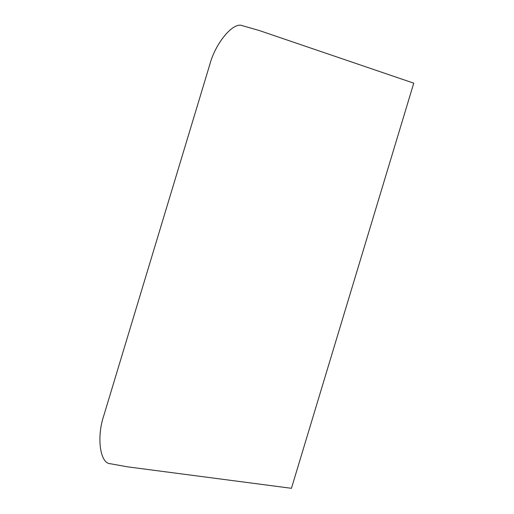 <?xml version="1.0" encoding="UTF-8"?>
<svg xmlns="http://www.w3.org/2000/svg" width="514" height="514" viewBox="0 0 514 514"><rect width="100%" height="100%" fill="white"/><g stroke="black" fill="none" stroke-linecap="round" stroke-linejoin="round"><path stroke-width="0.77" d="M127.466 466.828L291.438 488.3L413.751 83.165L259.204 30.499L242.422 25.7C233.35 21.492 215.34 43.08 209.673 64.957L103.879 415.357C96.465 436.823 99.928 463.41 110.182 463.699L127.466 466.828"/></g></svg>
